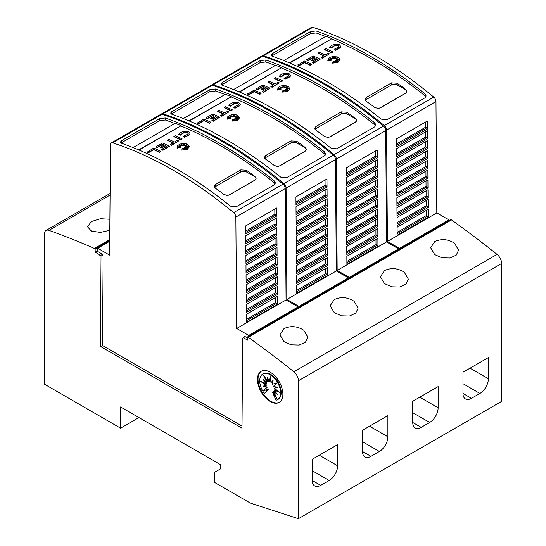<?xml version="1.0" encoding="UTF-8"?>
<svg xmlns="http://www.w3.org/2000/svg" width="546" height="546" viewBox="0 0 546 546"><rect width="100%" height="100%" fill="white"/><g stroke="black" fill="none" stroke-linecap="round" stroke-linejoin="round"><path stroke-width="0.82" d="M261.643 56.218A3.993 2.307 60 0 1 262.019 55.897A3.993 2.307 60 0 1 263.411 55.822A399.194 230.48 60 0 1 323.949 83.19A399.194 230.48 60 0 1 384.364 125.614A3.993 2.307 60 0 1 386.582 130.05L387.414 241.441L399.46 248.389L399.46 249.208M399.46 248.389L448.86 219.874L436.814 212.92L435.974 101.536A3.993 2.307 -120 0 0 433.756 97.099A399.194 230.48 -120 0 0 373.348 54.668A399.194 230.48 -120 0 0 312.81 27.3A3.993 2.307 -120 0 0 311.418 27.375L262.019 55.897M370.529 56.299A399.194 230.48 60 0 1 425.006 93.878L426.173 95.973L425.006 97.795L386.896 119.799L381.251 119.137A399.194 230.48 -120 0 0 326.774 81.559A399.194 230.48 -120 0 0 272.297 56.231L271.123 55.064L272.297 53.631L310.401 31.634L316.045 30.972A399.194 230.48 60 0 1 370.529 56.299M311.438 64.251L310.169 65.308A396.799 229.095 -120 0 0 304.429 62.66L299.201 65.684A396.799 229.095 -120 0 0 297.932 65.117L304.429 61.036A396.799 229.095 60 0 1 311.438 64.251L310.169 64.988A396.799 229.095 -120 0 0 304.429 62.34L299.201 65.356A396.799 229.095 -120 0 0 297.932 64.79M336.834 58.19L335.21 58.907L335.387 57.385L334.445 58.442L333.947 56.818L333.292 58.415L332.166 57.651L332.364 58.729L330.023 57.896L331.688 59.023L330.098 58.893L331.231 59.603L328.48 59.828L331.299 60.258L327.941 60.804L328.235 58.75L330.494 57.18L332.746 56.586L337.373 56.9L338.288 57.275L340.097 59.596L337.749 62.319L332.48 63.104L333.285 61.261L334.056 62.886L334.316 61.152A396.799 229.095 60 0 1 335.688 61.862L335.183 60.797L337.81 61.787L335.77 60.456L338.022 60.592L336.363 59.971L339.366 59.562L336.309 59.384L337.831 58.77L335.879 58.92L337.837 57.419L335.21 58.579M335.333 57.78L334.445 58.77L333.947 57.146L333.292 58.743L332.234 58.019M332.364 58.729L331.047 58.586M331.688 59.023L330.692 59.268M331.231 59.603L329.88 60.04M331.299 60.258L327.941 61.132L327.771 60.197M340.09 59.76L337.749 62.647L332.48 63.104M335.483 61.753L335.183 60.797M336.629 61.343L335.77 60.456M336.991 60.531L336.363 59.971M337.694 59.787L336.309 59.384M336.827 59.173L335.879 58.92M340.731 46.526L340.335 47.714L335.346 50.314L334.821 49.12L335.346 50.314M338.923 46.622L338.063 45.734L334.746 45.284L338.063 45.407L338.943 46.458L338.691 47.099M334.848 45.584L331.135 48.15M331.292 47.823L329.572 47.338L331.292 47.823M332.889 51.87L331.62 52.928A396.799 229.095 -120 0 0 324.611 49.713L325.88 48.655A396.799 229.095 60 0 1 332.889 51.87L331.62 52.6A396.799 229.095 -120 0 0 324.611 49.386M329.484 53.836L322.379 58.265A396.799 229.095 -120 0 0 321.103 57.664L323.949 55.699A396.799 229.095 -120 0 0 318.209 53.078L319.478 52.348A396.799 229.095 60 0 1 325.218 54.962L328.214 53.235A396.799 229.095 60 0 1 329.484 53.836L322.379 57.937A396.799 229.095 -120 0 0 321.103 57.337M323.642 55.876A396.799 229.095 -120 0 0 318.209 53.406L318.209 53.078M317.356 59.507A396.799 229.095 -120 0 0 316.045 58.893L312.503 60.94A396.799 229.095 -120 0 0 311.234 60.36L314.776 57.985A396.799 229.095 -120 0 0 313.199 57.275L307.958 60.306A396.799 229.095 -120 0 0 306.681 59.732L313.199 55.972A396.799 229.095 60 0 1 320.209 59.186L313.697 62.947A396.799 229.095 -120 0 0 312.421 62.353L317.67 59.323A396.799 229.095 -120 0 0 316.045 58.572L312.503 60.613A396.799 229.095 -120 0 0 311.234 60.033M314.462 58.169A396.799 229.095 -120 0 0 313.199 57.603L307.958 60.626A396.799 229.095 -120 0 0 306.681 60.06L306.681 59.732M320.209 59.186L313.697 63.275A396.799 229.095 -120 0 0 312.421 62.681L312.421 62.353M425.907 96.935L425.006 95.871A396.799 229.095 -120 0 0 414.837 87.899A396.805 229.095 -120 0 0 412.012 85.763A396.799 229.095 -120 0 0 403.542 79.566A396.805 229.095 -120 0 0 400.723 77.566A396.799 229.095 -120 0 0 370.529 58.251A396.799 229.095 -120 0 0 331.538 38.889L289.769 63.008M334.022 44.492L339.332 44.676L340.738 46.362L340.335 47.386L335.346 49.986M211.398 85.231A3.993 2.307 60 0 1 211.773 84.903A3.993 2.307 60 0 1 213.165 84.828A399.194 230.48 60 0 1 273.703 112.196A399.194 230.48 60 0 1 334.118 154.627A3.993 2.307 60 0 1 336.336 159.063L337.169 270.447L349.215 277.402L349.215 278.214M349.215 277.402L398.614 248.88L386.568 241.926L385.729 130.542A3.993 2.307 -120 0 0 383.51 126.106A399.194 230.48 -120 0 0 323.102 83.674A399.194 230.48 -120 0 0 262.565 56.306A3.993 2.307 -120 0 0 261.172 56.381L211.773 84.903M320.284 85.306A399.194 230.48 60 0 1 374.761 122.891L375.928 124.979L374.761 126.809L336.65 148.805L331.006 148.15A399.194 230.48 -120 0 0 276.529 110.565A399.194 230.48 -120 0 0 222.051 85.244L220.877 84.077L222.051 82.644L260.155 60.64L265.8 59.985A399.194 230.48 60 0 1 320.284 85.306M261.193 93.257L259.923 94.321A396.799 229.095 -120 0 0 254.183 91.673L248.956 94.69A396.799 229.095 -120 0 0 247.686 94.124L254.183 90.042A396.799 229.095 60 0 1 261.193 93.257L259.923 93.994A396.799 229.095 -120 0 0 254.183 91.346L248.956 94.362A396.799 229.095 -120 0 0 247.686 93.796M286.589 87.196L284.964 87.913L285.142 86.398L284.2 87.449L283.702 85.831L283.046 87.421L281.92 86.657L282.118 87.742L279.777 86.903L281.443 88.029L279.852 87.899L280.985 88.616L278.235 88.834L281.053 89.264L277.696 89.81L277.989 87.763L280.248 86.193L282.5 85.592L287.128 85.913L288.042 86.288L289.851 88.602L287.503 91.332L282.234 92.11L283.04 90.274L283.818 91.892L284.07 90.158A396.799 229.095 60 0 1 285.442 90.868L284.937 89.81L287.565 90.8L285.524 89.469L287.783 89.599L286.118 88.978L289.121 88.575L286.063 88.391L287.585 87.783L285.633 87.926L287.592 86.425L284.964 87.585M285.087 86.787L284.2 87.776L283.702 86.152L283.046 87.749L281.989 87.032M282.118 87.742L280.801 87.592M281.443 88.029L280.446 88.275M280.985 88.616L279.634 89.046M281.053 89.264L277.696 90.138L277.532 89.203M289.844 88.766L287.503 91.653L282.234 92.11M285.237 90.759L284.937 89.81M286.384 90.349L285.524 89.469M286.746 89.537L286.118 88.978M287.455 88.8L286.063 88.391M286.589 88.179L285.633 87.926M290.486 75.532L290.097 76.727L285.101 79.32L284.575 78.126L285.101 79.32M288.684 75.635L287.817 74.741L284.5 74.297L287.817 74.42L288.697 75.471L288.445 76.112M284.603 74.59L280.89 77.163M281.047 76.829L279.327 76.344L281.047 76.829M282.644 80.876L281.374 81.934A396.799 229.095 -120 0 0 274.365 78.72L275.634 77.662A396.799 229.095 60 0 1 282.644 80.876L281.374 81.607A396.799 229.095 -120 0 0 274.365 78.392M279.238 82.842L272.133 87.271A396.799 229.095 -120 0 0 270.864 86.677L273.703 84.705A396.799 229.095 -120 0 0 267.963 82.091L269.233 81.354A396.799 229.095 60 0 1 274.972 83.975L277.969 82.248A396.799 229.095 60 0 1 279.238 82.842L272.133 86.944A396.799 229.095 -120 0 0 270.864 86.35M273.396 84.889A396.799 229.095 -120 0 0 267.963 82.419L267.963 82.091M267.11 88.513A396.799 229.095 -120 0 0 265.8 87.906L262.257 89.947A396.799 229.095 -120 0 0 260.988 89.367L264.53 86.998A396.799 229.095 -120 0 0 262.954 86.282L257.712 89.312A396.799 229.095 -120 0 0 256.443 88.745L262.954 84.985A396.799 229.095 60 0 1 269.963 88.199L263.452 91.96A396.799 229.095 -120 0 0 262.182 91.359L267.424 88.329A396.799 229.095 -120 0 0 265.8 87.578L262.257 89.619A396.799 229.095 -120 0 0 260.988 89.039M264.216 87.176A396.799 229.095 -120 0 0 262.954 86.609L257.712 89.64A396.799 229.095 -120 0 0 256.443 89.073L256.443 88.745M269.963 88.199L263.452 92.288A396.799 229.095 -120 0 0 262.182 91.687L262.182 91.359M375.662 125.949L374.761 124.884A396.799 229.095 -120 0 0 364.592 116.905A396.805 229.095 -120 0 0 361.766 114.776A396.799 229.095 -120 0 0 353.296 108.579A396.805 229.095 -120 0 0 350.477 106.579A396.799 229.095 -120 0 0 320.284 87.264A396.799 229.095 -120 0 0 281.292 67.895L239.523 92.015M283.784 73.498L289.087 73.683L290.492 75.368L290.097 76.399L285.101 78.999M161.152 114.237A3.993 2.307 60 0 1 161.527 113.916A3.993 2.307 60 0 1 162.92 113.834A399.194 230.48 60 0 1 223.457 141.202A399.194 230.48 60 0 1 283.872 183.633A3.993 2.307 60 0 1 286.09 188.07L286.93 299.454L298.969 306.408L298.969 307.221M298.969 306.408L348.368 277.887L336.322 270.939L335.49 159.548A3.993 2.307 -120 0 0 333.272 155.112A399.194 230.48 -120 0 0 272.857 112.688A399.194 230.48 -120 0 0 212.319 85.319A3.993 2.307 -120 0 0 210.927 85.394L161.527 113.916M270.038 114.319A399.194 230.48 60 0 1 324.515 151.897L325.682 153.986L324.515 155.815L286.411 177.819L280.76 177.157A399.194 230.48 -120 0 0 226.283 139.578A399.194 230.48 -120 0 0 171.806 114.251L170.632 113.083L171.806 111.65L209.91 89.646L215.554 88.991A399.194 230.48 60 0 1 270.038 114.319M210.954 122.27L209.678 123.328A396.799 229.095 -120 0 0 203.938 120.68L198.71 123.703A396.799 229.095 -120 0 0 197.44 123.13L203.938 119.055A396.799 229.095 60 0 1 210.954 122.27L209.678 123A396.799 229.095 -120 0 0 203.938 120.352L198.71 123.376A396.799 229.095 -120 0 0 197.44 122.809M236.343 116.209L234.719 116.926L234.896 115.404L233.954 116.462L233.456 114.837L232.801 116.434L231.675 115.67L231.873 116.748L229.532 115.916L231.197 117.035L229.607 116.912L230.74 117.622L227.989 117.84L230.808 118.277L227.45 118.823L227.743 116.769L230.002 115.199L232.255 114.605L236.882 114.919L237.803 115.295L239.605 117.615L237.257 120.338L231.989 121.123L232.794 119.281L233.572 120.898L233.831 119.171A396.799 229.095 60 0 1 235.196 119.874L234.691 118.816L237.319 119.806L235.285 118.475L237.537 118.612L235.879 117.991L238.875 117.581L235.817 117.404L237.339 116.789L235.387 116.933L237.353 115.438L234.719 116.598M234.841 115.793L233.954 116.783L233.456 115.165L232.801 116.755L231.743 116.039M231.873 116.748L230.555 116.605M231.197 117.035L230.2 117.281M230.74 117.622L229.388 118.059M230.808 118.277L227.45 119.151L227.286 118.216M239.598 117.779L237.257 120.666L231.989 121.123M234.992 119.772L234.691 118.816M236.138 119.362L235.285 118.475M236.5 118.55L235.879 117.991M237.21 117.806L235.817 117.404M236.343 117.192L235.387 116.933M240.24 104.545L239.851 105.733L234.855 108.333L234.33 107.132L234.855 108.333M238.438 104.641L237.571 103.754L234.254 103.303L237.571 103.426L238.452 104.477L238.199 105.119M234.364 103.604L230.644 106.17M230.801 105.842L229.081 105.351L230.801 105.842M232.405 109.882L231.129 110.94A396.799 229.095 -120 0 0 224.119 107.726L225.389 106.668A396.799 229.095 60 0 1 232.405 109.882L231.129 110.62A396.799 229.095 -120 0 0 224.119 107.405M228.992 111.855L221.888 116.284A396.799 229.095 -120 0 0 220.618 115.684L223.457 113.718A396.799 229.095 -120 0 0 217.718 111.097L218.994 110.367A396.799 229.095 60 0 1 224.734 112.981L227.723 111.254A396.799 229.095 60 0 1 228.992 111.855L221.888 115.957A396.799 229.095 -120 0 0 220.618 115.356M223.15 113.896A396.799 229.095 -120 0 0 217.718 111.425L217.718 111.097M216.871 117.52A396.799 229.095 -120 0 0 215.554 116.912L212.012 118.96A396.799 229.095 -120 0 0 210.742 118.373L214.285 116.005A396.799 229.095 -120 0 0 212.708 115.295L207.466 118.318A396.799 229.095 -120 0 0 206.197 117.752L212.708 113.991A396.799 229.095 60 0 1 219.724 117.206L213.206 120.966A396.799 229.095 -120 0 0 211.937 120.373L217.178 117.342A396.799 229.095 -120 0 0 215.554 116.585L212.012 118.632A396.799 229.095 -120 0 0 210.742 118.052M213.971 116.189A396.799 229.095 -120 0 0 212.708 115.615L207.466 118.646A396.799 229.095 -120 0 0 206.197 118.079L206.197 117.752M219.724 117.206L213.206 121.294A396.799 229.095 -120 0 0 211.937 120.693L211.937 120.373M325.416 154.955L324.515 153.89A396.799 229.095 -120 0 0 314.346 145.918A396.805 229.095 -120 0 0 311.52 143.782A396.799 229.095 -120 0 0 303.05 137.585A396.805 229.095 -120 0 0 300.232 135.585A396.799 229.095 -120 0 0 270.038 116.271A396.799 229.095 -120 0 0 231.054 96.908L189.278 121.021M233.538 102.505L238.848 102.696L240.247 104.382L239.851 105.405L234.855 108.006M242.015 426.071L102.593 345.577L101.911 254.695L102.3 255.364L102.286 254.136L97.707 251.488L97.707 248.232L109.616 255.105L110.456 144.724A3.993 2.307 60 0 1 111.282 142.922A3.993 2.307 60 0 1 112.674 142.847A399.194 230.48 60 0 1 173.219 170.215A399.194 230.48 60 0 1 233.627 212.64A3.993 2.307 60 0 1 235.845 217.076L236.684 328.467L248.723 335.415L248.723 336.234M248.723 335.415L298.123 306.9L286.077 299.945L285.244 188.561A3.993 2.307 -120 0 0 283.026 184.125A399.194 230.48 -120 0 0 222.611 141.694A399.194 230.48 -120 0 0 162.073 114.326A3.993 2.307 -120 0 0 160.681 114.401L111.282 142.922M219.792 143.325A399.194 230.48 60 0 1 274.269 180.903L275.437 182.999L274.269 184.821L236.165 206.825L230.514 206.163A399.194 230.48 -120 0 0 176.037 168.584A399.194 230.48 -120 0 0 121.56 143.257L120.393 142.09L121.56 140.656L159.664 118.659L165.315 117.997A399.194 230.48 60 0 1 219.792 143.325M160.708 151.276L159.439 152.334A396.799 229.095 -120 0 0 153.699 149.686L148.464 152.709A396.799 229.095 -120 0 0 147.195 152.143L153.699 148.062A396.799 229.095 60 0 1 160.708 151.276L159.439 152.013A396.799 229.095 -120 0 0 153.699 149.365L148.464 152.382A396.799 229.095 -120 0 0 147.195 151.815M186.097 145.216L184.473 145.932L184.657 144.41L183.709 145.468L183.21 143.844L182.555 145.441L181.429 144.676L181.627 145.755L179.286 144.922L180.951 146.048L179.368 145.918L180.494 146.628L177.75 146.854L180.569 147.284L177.204 147.829L177.498 145.775L179.757 144.205L182.009 143.612L186.636 143.926L187.558 144.301L189.36 146.621L187.012 149.345L181.743 150.13L182.548 148.287L183.326 149.911L183.586 148.178A396.799 229.095 60 0 1 184.951 148.887L184.446 147.823L187.073 148.819L185.039 147.481L187.292 147.618L185.633 146.997L188.636 146.587L185.572 146.41L187.094 145.796L185.142 145.946L187.107 144.444L184.473 145.605M184.596 144.806L183.709 145.796L183.21 144.171L182.555 145.768L181.497 145.052M181.627 145.755L180.31 145.611M180.951 146.048L179.962 146.294M180.494 146.628L179.149 147.065M180.569 147.284L177.204 148.157L177.04 147.222M189.353 146.785L187.012 149.672L181.743 150.13M184.746 148.778L184.446 147.823M185.899 148.369L185.039 147.481M186.254 147.556L185.633 146.997M186.964 146.813L185.572 146.41M186.097 146.198L185.142 145.946M189.994 133.552L189.605 134.739L184.609 137.339L184.084 136.145L184.609 137.339M188.193 133.654L187.333 132.76L184.009 132.316L187.333 132.432L188.206 133.483L187.96 134.125M184.118 132.61L180.398 135.176M180.555 134.848L178.835 134.364L180.555 134.848M182.159 138.896L180.883 139.953A396.799 229.095 -120 0 0 173.874 136.739L175.143 135.681A396.799 229.095 60 0 1 182.159 138.896L180.883 139.626A396.799 229.095 -120 0 0 173.874 136.411M178.747 140.861L171.642 145.291A396.799 229.095 -120 0 0 170.372 144.69L173.219 142.724A396.799 229.095 -120 0 0 167.479 140.104L168.748 139.373A396.799 229.095 60 0 1 174.488 141.987L177.477 140.261A396.799 229.095 60 0 1 178.747 140.861L171.642 144.963A396.799 229.095 -120 0 0 170.372 144.369M172.905 142.902A396.799 229.095 -120 0 0 167.479 140.431L167.479 140.104M166.626 146.533A396.799 229.095 -120 0 0 165.308 145.918L161.773 147.966A396.799 229.095 -120 0 0 160.497 147.386L164.039 145.011A396.799 229.095 -120 0 0 162.469 144.301L157.221 147.331A396.799 229.095 -120 0 0 155.951 146.758L162.469 142.997A396.799 229.095 60 0 1 169.478 146.212L162.961 149.973A396.799 229.095 -120 0 0 161.691 149.379L166.933 146.348A396.799 229.095 -120 0 0 165.308 145.598L161.773 147.638A396.799 229.095 -120 0 0 160.497 147.058M163.725 145.195A396.799 229.095 -120 0 0 162.469 144.629L157.221 147.652A396.799 229.095 -120 0 0 155.951 147.086L155.951 146.758M169.478 146.212L162.961 150.3A396.799 229.095 -120 0 0 161.691 149.706L161.691 149.379M275.17 183.961L274.269 182.896A396.799 229.095 -120 0 0 264.1 174.925A396.805 229.095 -120 0 0 261.275 172.795A396.799 229.095 -120 0 0 252.812 166.591A396.805 229.095 -120 0 0 249.986 164.592A396.799 229.095 -120 0 0 219.792 145.277A396.799 229.095 -120 0 0 180.808 125.914L139.032 150.034M183.292 131.518L188.602 131.702L190.001 133.388L189.605 134.412L184.609 137.012M454.504 243.202L458.592 250.157L456.21 255.173L449.924 258.019L441.891 257.787L434.746 254.607L430.651 247.741L434.746 241.585C441.373 238.534 447.959 239.073 454.504 243.202M404.258 272.208L408.353 279.163L405.965 284.179L399.679 287.025L391.653 286.8L384.5 283.613L380.405 276.754L384.5 270.591C391.127 267.54 397.713 268.079 404.258 272.208M354.013 301.215L358.108 308.169L355.719 313.186L349.44 316.032L341.407 315.806L334.254 312.626L330.159 305.76L334.254 299.604C340.881 296.553 347.468 297.092 354.013 301.215M303.767 330.228L307.862 337.182L305.473 342.199L299.194 345.045L291.161 344.813L284.009 341.632L279.914 334.766L284.009 328.61C290.636 325.559 297.222 326.099 303.767 330.228M109.807 230.269L100.396 232.405L91.496 231.142L87.408 226.686L91.496 221.526L100.505 218.714L109.889 219.26M279.436 402.238A17.963 10.374 60 0 1 270.741 401.194A17.963 10.374 60 0 1 259.084 385.619A17.963 10.374 60 0 1 261.479 371.137M270.174 372.181A17.963 10.374 60 0 1 281.913 388.015A17.963 10.374 60 0 1 279.156 402.409A17.963 10.374 60 0 1 270.174 401.522A17.963 10.374 60 0 1 258.442 385.688A17.963 10.374 60 0 1 261.193 371.294A17.963 10.374 60 0 1 270.174 372.181M270.174 374.754A14.797 8.538 60 0 1 279.839 387.79A14.797 8.538 60 0 1 277.573 399.645A14.797 8.538 60 0 1 275.989 400.232L272.481 392.151L276.938 398.546L273.628 391.489L277.259 394.314L274.249 390.117L279.736 392.356L274.249 388.247L277.259 387.537L273.628 386.165L276.938 382.93L272.481 384.186L273.109 380.35L270.987 382.603L270.174 375.798L269.369 381.668L267.247 376.965L267.874 381.524L263.418 375.129L266.728 382.186L263.097 379.361L266.107 383.551L260.619 381.32L266.107 385.421L263.097 386.131L266.728 387.503L263.418 390.738L267.874 389.489L264.366 393.523A14.797 8.538 60 0 1 262.783 374.024A14.797 8.538 60 0 1 270.174 374.754M262.783 374.024L263.343 373.696A14.797 8.538 60 0 1 270.741 374.433A14.797 8.538 60 0 1 280.405 387.469A14.797 8.538 60 0 1 278.139 399.324L277.573 399.645M275.307 395.065L273.048 391.823L272.481 392.151M276.017 392.581L274.188 391.161L273.628 391.489M278.105 391.134L274.809 389.796L274.249 390.117M276.945 387.421L274.249 388.247M273.055 380.685L270.987 382.603M270.42 377.825L269.936 381.347L269.369 381.668M268.12 378.91L268.434 381.197L267.874 381.524M265.615 378.282L267.294 381.859L266.728 382.186M264.906 380.767L266.673 383.224L266.107 383.551M262.817 382.214L266.673 385.094L266.107 385.421M263.971 385.926L267.294 387.182L266.728 387.503M267.294 387.182L263.418 390.738M263.984 390.41L267.874 389.489M268.434 389.162L264.366 393.523M120.57 406.961L120.57 428.153L44.356 384.145L44.356 234.118A7.985 4.607 60 0 1 46.014 230.467A7.985 4.607 60 0 1 48.935 230.364A918.154 530.098 60 0 1 94.458 248.471L95.168 248.88L95.168 252.143L99.399 254.586L100.075 255.76L100.764 346.635L242.001 428.18L242.683 338.09L243.359 337.701L247.597 340.144L247.597 336.882L248.3 337.291A918.154 530.098 60 0 1 293.823 371.744A7.985 4.607 60 0 1 298.403 380.794L298.403 518.7L250.416 503.119L214.285 482.255L214.285 472.474L220.782 468.727L220.782 464.817L120.57 406.961M138.923 417.553L120.57 428.153M337.64 465.806A11.978 6.914 -60 0 1 329.17 480.473L320.707 485.367A11.978 6.914 -60 0 1 314.714 485.954A11.978 6.914 -60 0 1 312.237 480.473L312.237 459.288L337.64 444.621L337.64 465.806L319.294 455.214M387.885 436.8A11.978 6.914 -60 0 1 379.415 451.467L370.952 456.354A11.978 6.914 -60 0 1 364.96 456.947A11.978 6.914 -60 0 1 362.483 451.467L362.483 430.282L387.885 415.615L387.885 436.8L369.54 426.208M438.131 407.787A11.978 6.914 -60 0 1 429.661 422.461L421.191 427.347A11.978 6.914 -60 0 1 415.206 427.941A11.978 6.914 -60 0 1 412.728 422.454L412.728 401.269L438.131 386.602L438.131 407.787L419.785 397.195M488.377 378.781A11.978 6.914 -60 0 1 479.907 393.448L471.437 398.341A11.978 6.914 -60 0 1 465.451 398.928A11.978 6.914 -60 0 1 462.974 393.448L462.974 372.263L488.377 357.596L488.377 378.781L470.031 368.188M289.421 62.858L331.538 38.889M283.818 60.551L325.894 36.261A399.194 230.48 60 0 1 331.538 38.541M325.532 36.473A396.799 229.095 -120 0 0 316.045 32.965L310.401 33.627L271.765 55.992M239.175 91.871L281.292 67.895M233.572 89.564L275.648 65.267A399.194 230.48 60 0 1 281.292 67.554M275.286 65.479A396.799 229.095 -120 0 0 265.8 61.978L260.155 62.64L221.526 84.999M188.93 120.878L231.054 96.908M183.326 118.571L225.402 94.281A399.194 230.48 60 0 1 231.054 96.56M225.041 94.485A396.799 229.095 -120 0 0 215.554 90.984L209.91 91.646L171.28 114.012M138.684 149.884L180.808 125.914M133.081 147.577L175.157 123.287A399.194 230.48 60 0 1 180.808 125.566M174.795 123.498A396.799 229.095 -120 0 0 165.315 119.99L159.664 120.652L121.035 143.018M247.597 338.029L244.014 335.954L244.001 337.332M229.518 194.888L227.034 195.434L223.874 194.383A396.799 229.095 -120 0 0 215.404 188.186L214.237 186.295L215.404 184.555L240.813 169.888L246.458 170.263A396.799 229.095 60 0 1 254.927 176.46L256.094 178.44L254.927 180.221L229.518 194.765A3.993 2.307 180 0 1 227.034 195.434M256.081 178.665A3.993 2.307 180 0 1 254.927 180.098L229.518 194.765M214.564 187.333A3.993 2.307 180 0 1 215.404 186.616L240.813 171.949A3.993 2.307 180 0 1 246.458 171.949L254.927 176.843A3.993 2.307 180 0 1 256.094 178.46M183.456 136.261L188.001 134.07M178.638 134.787C179.265 133.326 180.863 132.221 183.429 131.477M184.118 132.282L180.398 134.855M277.464 304.409L246.417 322.338L246.355 314.305L277.409 296.376L277.464 304.409A1.194 0.689 60 0 0 276.665 303.283L275.525 302.627L275.491 297.481M277.395 294.587L246.342 312.517L246.28 304.484L277.334 286.554L277.395 294.587A1.194 0.689 60 0 0 276.59 293.461L275.457 292.806L275.416 287.66M277.32 284.766L246.266 302.696L246.205 294.663L277.259 276.733L277.32 284.766A1.194 0.689 60 0 0 276.515 283.64L275.382 282.985L275.341 277.839M277.245 274.945L246.198 292.874L246.137 284.841L277.184 266.912L277.245 274.945A1.194 0.689 60 0 0 276.44 273.819L275.307 273.164L275.266 268.018M277.17 265.124L246.123 283.053L246.062 275.02L277.109 257.091L277.17 265.124A1.194 0.689 60 0 0 276.372 263.998L275.232 263.343L275.191 258.197M277.095 255.303L246.048 273.232L245.987 265.199L277.034 247.27L277.095 255.303A1.194 0.689 60 0 0 276.296 254.177L275.157 253.521L275.123 248.375M277.027 245.482L245.973 263.411L245.912 255.378L276.965 237.449L277.027 245.482A1.194 0.689 60 0 0 276.221 244.355L275.082 243.7L275.048 238.554M276.952 235.66L245.898 253.59L245.837 245.557L276.89 227.627L276.952 235.66A1.194 0.689 60 0 0 276.146 234.534L275.013 233.879L274.972 228.733M276.877 225.839L245.823 243.769L245.768 235.735L276.815 217.806L276.877 225.839A1.194 0.689 60 0 0 276.071 224.713L274.938 224.058L274.897 218.919M276.802 216.018L245.755 233.947L245.693 225.914L276.74 207.985L276.802 216.018A1.194 0.689 60 0 0 276.003 214.892L274.863 214.237L274.822 209.098M275.525 302.627L246.396 319.444M275.457 292.806L246.321 309.623M275.382 282.985L246.246 299.802M275.307 273.164L246.171 289.981M275.232 263.343L246.103 280.159M275.157 253.521L246.028 270.338M275.082 243.7L245.953 260.517M275.013 233.879L245.877 250.696M274.938 224.058L245.802 240.882M274.863 214.237L245.727 231.06M286.077 299.945L236.684 328.467M298.123 306.9L298.123 307.712M109.726 241.291L97.707 248.232M245.195 336.643L243.359 337.701M102.593 345.577L100.764 346.635M101.911 254.695L100.075 255.76M306.32 149.686L305.173 151.215L279.764 165.882L277.279 166.428L274.119 165.377A396.799 229.095 -120 0 0 265.649 159.179L264.482 157.282L265.649 155.549L291.059 140.882L296.703 141.25A396.799 229.095 60 0 1 305.173 147.447L306.326 149.652A3.993 2.307 180 0 1 305.173 151.092L279.764 165.759A3.993 2.307 180 0 1 277.279 166.428M264.81 158.326A3.993 2.307 180 0 1 265.649 157.61L291.059 142.943A3.993 2.307 180 0 1 296.703 142.943L305.173 147.829A3.993 2.307 180 0 1 306.34 149.447M233.702 107.255L238.247 105.057M228.883 105.781C229.511 104.32 231.108 103.214 233.674 102.471M234.364 103.276L230.644 105.849M327.709 275.402L296.662 293.325L296.601 285.292L327.655 267.369L327.709 275.402A1.194 0.689 60 0 0 326.911 274.276L325.771 273.614L325.737 268.475M327.641 265.581L296.587 283.504L296.526 275.471L327.58 257.548L327.641 265.581A1.194 0.689 60 0 0 326.836 264.455L325.703 263.8L325.662 258.654M327.566 255.76L296.512 273.683L296.451 265.649L327.504 247.727L327.566 255.76A1.194 0.689 60 0 0 326.761 254.634L325.628 253.979L325.587 248.833M327.491 245.939L296.437 263.861L296.382 255.835L327.429 237.906L327.491 245.939A1.194 0.689 60 0 0 326.685 244.813L325.553 244.158L325.512 239.011M327.416 236.118L296.369 254.04L296.307 246.014L327.354 228.085L327.416 236.118A1.194 0.689 60 0 0 326.617 234.992L325.477 234.336L325.436 229.19M327.341 226.297L296.294 244.226L296.232 236.193L327.279 218.263L327.341 226.297A1.194 0.689 60 0 0 326.542 225.17L325.402 224.515L325.368 219.369M327.266 216.475L296.219 234.405L296.157 226.372L327.211 208.442L327.266 216.475A1.194 0.689 60 0 0 326.467 215.349L325.327 214.694L325.293 209.548M327.197 206.654L296.144 224.583L296.082 216.55L327.136 198.621L327.197 206.654A1.194 0.689 60 0 0 326.392 205.528L325.259 204.873L325.218 199.727M327.122 196.833L296.069 214.762L296.007 206.729L327.061 188.8L327.122 196.833A1.194 0.689 60 0 0 326.317 195.707L325.184 195.052L325.143 189.906M327.047 187.012L295.993 204.941L295.939 196.908L326.986 178.979L327.047 187.012A1.194 0.689 60 0 0 326.242 185.886L325.109 185.23L325.068 180.084M325.771 273.614L296.642 290.438M325.703 263.8L296.567 280.617M325.628 253.979L296.492 270.796M325.553 244.158L296.417 260.974M325.477 234.336L296.341 251.153M325.402 224.515L296.273 241.332M325.327 214.694L296.198 231.511M325.259 204.873L296.123 221.69M325.184 195.052L296.048 211.868M325.109 185.23L295.973 202.047M336.322 270.939L286.93 299.454M348.368 277.887L348.368 278.706M356.565 120.673L355.419 122.208L330.009 136.875L327.518 137.415L324.365 136.37A396.799 229.095 -120 0 0 315.895 130.166L314.728 128.276L315.895 126.542L341.305 111.875L346.949 112.244A396.799 229.095 60 0 1 355.419 118.441L356.572 120.646A3.993 2.307 180 0 1 355.419 122.086L330.009 136.753A3.993 2.307 180 0 1 327.518 137.415M315.056 129.313A3.993 2.307 180 0 1 315.895 128.603L341.305 113.937A3.993 2.307 180 0 1 346.949 113.937L355.419 118.823A3.993 2.307 180 0 1 356.586 120.441M283.947 78.242L288.493 76.051M279.129 76.768C279.757 75.307 281.354 74.208 283.92 73.457M284.603 74.263L280.89 76.836M377.955 246.389L346.908 264.319L346.846 256.286L377.893 238.356L377.955 246.389A1.194 0.689 60 0 0 377.156 245.263L376.017 244.608L375.982 239.469M377.88 236.568L346.833 254.497L346.771 246.464L377.825 228.535L377.88 236.568A1.194 0.689 60 0 0 377.081 235.442L375.941 234.787L375.907 229.648M377.812 226.747L346.758 244.676L346.696 236.643L377.75 218.721L377.812 226.747A1.194 0.689 60 0 0 377.006 225.621L375.873 224.966L375.832 219.826M377.736 216.926L346.683 234.855L346.621 226.822L377.675 208.9L377.736 216.926A1.194 0.689 60 0 0 376.931 215.8L375.798 215.144L375.757 210.005M377.661 207.111L346.608 225.034L346.553 217.001L377.6 199.078L377.661 207.111A1.194 0.689 60 0 0 376.856 205.978L375.723 205.323L375.682 200.184M377.586 197.29L346.539 215.213L346.478 207.18L377.525 189.257L377.586 197.29A1.194 0.689 60 0 0 376.788 196.157L375.648 195.502L375.607 190.363M377.511 187.469L346.464 205.392L346.403 197.359L377.45 179.436L377.511 187.469A1.194 0.689 60 0 0 376.713 186.336L375.573 185.681L375.539 180.542M377.436 177.648L346.389 195.57L346.328 187.537L377.382 169.615L377.436 177.648A1.194 0.689 60 0 0 376.638 176.515L375.498 175.86L375.464 170.721M377.368 167.827L346.314 185.749L346.253 177.716L377.306 159.794L377.368 167.827A1.194 0.689 60 0 0 376.563 166.694L375.43 166.039L375.389 160.899M377.293 158.006L346.239 175.928L346.178 167.895L377.231 149.973L377.293 158.006A1.194 0.689 60 0 0 376.487 156.879L375.355 156.217L375.314 151.078M376.017 244.608L346.887 261.432M375.941 234.787L346.812 251.61M375.873 224.966L346.737 241.789M375.798 215.144L346.662 231.968M375.723 205.323L346.587 222.147M375.648 195.502L346.512 212.326M375.573 185.681L346.444 202.505M375.498 175.86L346.369 192.683M375.43 166.039L346.294 182.862M375.355 156.217L346.219 173.041M386.568 241.926L337.169 270.447M398.614 248.88L398.614 249.693M406.811 91.667L405.658 93.195L380.255 107.862L377.764 108.408L374.611 107.357A396.799 229.095 -120 0 0 366.141 101.16L364.974 99.263L366.141 97.529L391.543 82.862L397.195 83.231A396.799 229.095 60 0 1 405.658 89.435L406.818 91.639A3.993 2.307 180 0 1 405.658 93.073L380.255 107.739A3.993 2.307 180 0 1 377.764 108.408M365.301 100.307A3.993 2.307 180 0 1 366.141 99.59L391.543 84.923A3.993 2.307 180 0 1 397.195 84.923L405.658 89.817A3.993 2.307 180 0 1 406.831 91.435M334.193 49.236L338.738 47.045M329.375 47.761C330.002 46.301 331.599 45.195 334.166 44.451M334.848 45.257L331.135 47.83M428.2 217.383L397.154 235.312L397.092 227.279L428.139 209.35L428.2 217.383A1.194 0.689 60 0 0 427.402 216.257L426.262 215.602L426.221 210.456M428.125 207.562L397.078 225.491L397.017 217.458L428.071 199.529L428.125 207.562A1.194 0.689 60 0 0 427.327 206.436L426.187 205.781L426.153 200.635M428.057 197.741L397.003 215.67L396.942 207.637L427.996 189.708L428.057 197.741A1.194 0.689 60 0 0 427.252 196.615L426.112 195.959L426.078 190.813M427.982 187.92L396.928 205.849L396.867 197.816L427.921 179.887L427.982 187.92A1.194 0.689 60 0 0 427.177 186.793L426.044 186.138L426.003 180.992M427.907 178.098L396.853 196.028L396.799 187.995L427.846 170.065L427.907 178.098A1.194 0.689 60 0 0 427.102 176.972L425.969 176.317L425.928 171.171M427.832 168.277L396.785 186.206L396.724 178.173L427.771 160.244L427.832 168.277A1.194 0.689 60 0 0 427.033 167.151L425.894 166.496L425.853 161.35M427.757 158.456L396.71 176.385L396.649 168.352L427.695 150.423L427.757 158.456A1.194 0.689 60 0 0 426.958 157.33L425.819 156.675L425.784 151.529M427.682 148.635L396.635 166.564L396.573 158.531L427.627 140.602L427.682 148.635A1.194 0.689 60 0 0 426.883 147.509L425.743 146.854L425.709 141.707M427.614 138.814L396.56 156.743L396.498 148.71L427.552 130.781L427.614 138.814A1.194 0.689 60 0 0 426.808 137.688L425.675 137.032L425.634 131.886M427.538 128.993L396.485 146.922L396.423 138.889L427.477 120.959L427.538 128.993A1.194 0.689 60 0 0 426.733 127.866L425.6 127.211L425.559 122.065M426.262 215.602L397.133 232.419M426.187 205.781L397.058 222.597M426.112 195.959L396.983 212.776M426.044 186.138L396.908 202.955M425.969 176.317L396.833 193.134M425.894 166.496L396.758 183.313M425.819 156.675L396.689 173.492M425.743 146.854L396.614 163.67M425.675 137.032L396.539 153.849M425.6 127.211L396.464 144.028M436.814 212.92L387.414 241.441M448.86 219.874L448.86 220.686M109.739 239.653L94.458 248.471M109.732 240.472L95.168 248.88M97.707 250.675L95.168 252.143M101.235 253.528L99.399 254.586M298.403 518.7L501.644 401.365L501.644 263.459A7.985 4.607 -120 0 0 497.065 254.409A918.154 530.098 -120 0 0 451.542 219.956L450.832 219.547L247.597 336.882M451.542 219.956L248.3 337.291M433.756 97.099L384.364 125.614M383.51 126.106L334.118 154.627M333.272 155.112L283.872 183.633M283.026 184.125L233.627 212.64M312.237 470.7L329.17 480.473M312.237 480.473L320.707 485.367M362.483 441.687L379.415 451.467M362.483 451.467L370.952 456.354M412.728 412.68L429.661 422.461M412.728 422.461L421.191 427.347M462.974 383.667L479.907 393.448M462.974 393.448L471.437 398.341M425.006 95.871L425.006 93.878M316.045 32.965L316.045 30.972M374.761 124.884L374.761 122.891M265.8 61.978L265.8 59.985M324.515 153.89L324.515 151.897M215.554 90.984L215.554 88.991M274.269 182.896L274.269 180.903M165.315 119.99L165.315 117.997M215.404 186.616L215.404 184.555M240.813 171.949L240.813 169.888M246.458 171.949L246.458 170.263M254.927 176.843L254.927 176.46M276.665 303.283L246.403 320.755M276.59 293.461L246.328 310.933M276.515 283.64L246.26 301.112M276.44 273.819L246.185 291.291M276.372 263.998L246.11 281.47M276.296 254.177L246.034 271.649M276.221 244.355L245.959 261.827M276.146 234.534L245.884 252.006M276.071 224.713L245.816 242.185M276.003 214.892L245.741 232.364M285.244 188.561L235.845 217.076M121.56 142.656L121.56 140.656M159.664 120.652L159.664 118.659M162.073 114.326L112.674 142.847M265.649 157.61L265.649 155.549M291.059 142.943L291.059 140.882M296.703 142.943L296.703 141.25M305.173 147.829L305.173 147.447M326.911 274.276L296.649 291.741M326.836 264.455L296.574 281.92M326.761 254.634L296.498 272.099M326.685 244.813L296.43 262.278M326.617 234.992L296.355 252.464M326.542 225.17L296.28 242.642M326.467 215.349L296.205 232.821M326.392 205.528L296.13 223M326.317 195.707L296.062 213.179M326.242 185.886L295.987 203.358M335.49 159.548L286.09 188.07M171.806 113.65L171.806 111.65M209.91 91.646L209.91 89.646M212.319 85.319L162.92 113.834M315.895 128.603L315.895 126.542M341.305 113.937L341.305 111.875M346.949 113.937L346.949 112.244M355.419 118.823L355.419 118.441M377.156 245.263L346.894 262.735M377.081 235.442L346.819 252.914M377.006 225.621L346.744 243.093M376.931 215.8L346.676 233.272M376.856 205.978L346.601 223.45M376.788 196.157L346.526 213.629M376.713 186.336L346.451 203.808M376.638 176.515L346.376 193.987M376.563 166.694L346.3 184.166M376.487 156.879L346.232 174.345M385.729 130.542L336.336 159.063M222.051 84.637L222.051 82.644M260.155 62.64L260.155 60.64M262.565 56.306L213.165 84.828M366.141 99.59L366.141 97.529M391.543 84.923L391.543 82.862M397.195 84.923L397.195 83.231M405.658 89.817L405.658 89.435M427.402 216.257L397.14 233.729M427.327 206.436L397.065 223.908M427.252 196.615L396.99 214.087M427.177 186.793L396.915 204.265M427.102 176.972L396.846 194.444M427.033 167.151L396.771 184.623M426.958 157.33L396.696 174.802M426.883 147.509L396.621 164.981M426.808 137.688L396.546 155.16M426.733 127.866L396.478 145.338M435.974 101.536L386.582 130.05M272.297 55.631L272.297 53.631M310.401 33.627L310.401 31.634M312.81 27.3L263.411 55.822M110.074 195.065L48.935 230.364M497.065 254.409L293.823 371.744M501.644 263.459L298.403 380.794M110.087 193.475L46.014 230.467"/></g></svg>
